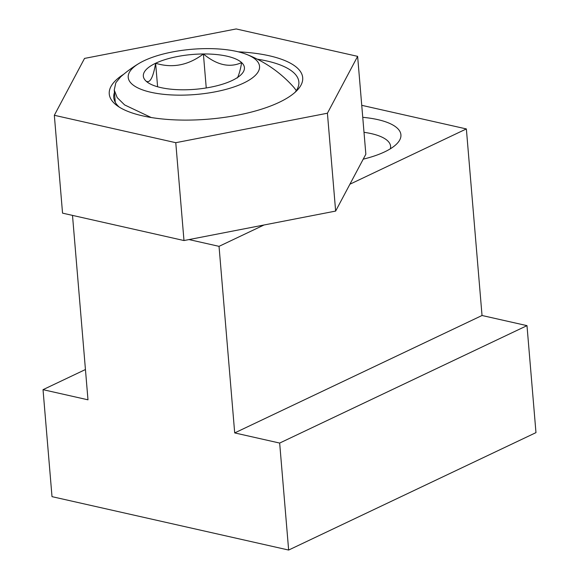 <?xml version="1.0" encoding="UTF-8"?>
<svg xmlns="http://www.w3.org/2000/svg" width="579" height="579" viewBox="0 0 579 579"><rect width="100%" height="100%" fill="white"/><g stroke="black" fill="none" stroke-linecap="round" stroke-linejoin="round"><path stroke-width="0.87" d="M363.214 159.167A67.258 23.167 -4.8 0 0 396.962 143.664A67.258 23.167 -4.8 0 0 377.754 119.614A67.258 23.167 -4.8 0 0 362.751 117.327M390.333 148.81A56.004 19.288 -4.8 0 0 390.593 146.277A56.004 19.288 -4.8 0 0 371.298 133.626A56.004 19.288 -4.8 0 0 364.01 132.316M189 239.568L219.036 246.35L234.698 432.918L279.664 443.065L288.646 550.05L52.009 496.652L43.027 389.667L87.986 399.814L72.498 215.388M85.446 369.525L43.027 389.667M361.737 105.32L466.363 128.929L349.904 184.216M264.01 224.999L219.036 246.35M466.363 128.929L482.032 315.497L234.698 432.918M482.032 315.497L526.991 325.644L279.664 443.065M526.991 325.644L535.973 432.629L288.646 550.05M238.273 51.82A97.062 33.43 175.2 0 1 296.984 90.483A97.062 33.43 175.2 0 1 237.73 115.149A97.062 33.43 175.2 0 1 117.023 105.595A97.062 33.43 175.2 0 1 123.711 74.25M295.029 92.358A92.879 31.99 -4.8 0 0 298.865 81.965A92.879 31.99 -4.8 0 0 257.293 59.181M236.189 28.95L357.627 56.351L365.848 154.209L335.639 211.074L183.984 240.546L62.546 213.144L54.332 115.286L84.534 58.414L236.189 28.95M357.627 56.351L327.417 113.223L175.77 142.695L183.984 240.546M175.77 142.695L54.332 115.286M327.417 113.223L335.639 211.074M114.454 92.488A92.879 31.99 -4.8 0 0 113.752 97.511A92.879 31.99 -4.8 0 0 119.267 107.115M151.206 117.515L124.601 104.915L117.182 97.583L114.244 90.02L115.822 82.775L120.635 76.884A122.668 122.668 0 0 1 139.119 63.364A65.89 22.69 -4.8 0 0 181.517 95.151A65.89 22.69 -4.8 0 0 249.578 79.83A65.89 22.69 -4.8 0 0 246.451 54.346A65.89 22.69 -4.8 0 0 206.24 48.614A65.89 22.69 -4.8 0 0 139.119 63.364M246.451 54.346A122.668 122.668 0 0 1 293.922 87.451L296.325 90.592M243.535 71.507A50.72 17.464 -4.8 0 0 241.638 62.597A50.72 17.464 -4.8 0 0 203.395 53.97A50.72 17.464 -4.8 0 0 155.628 63.249A50.72 17.464 -4.8 0 0 146.111 81.161A50.72 17.464 -4.8 0 0 147.392 82.218A50.72 17.464 -4.8 0 0 184.361 89.796A50.72 17.464 -4.8 0 0 232.128 80.51A50.72 17.464 -4.8 0 0 241.429 74.315A50.72 17.464 -4.8 0 0 243.535 71.507M237.419 77.912C239.076 74.481 240.488 69.379 241.638 62.597C229.697 68.032 216.951 65.159 203.395 53.97C188.305 65.326 172.383 68.416 155.628 63.249C153.153 77.506 149.983 83.477 146.111 81.161L147.978 82.623M206.247 87.957L203.395 53.97M157.604 86.77L155.628 63.249M115.279 102.338L114.244 90.02"/></g></svg>
